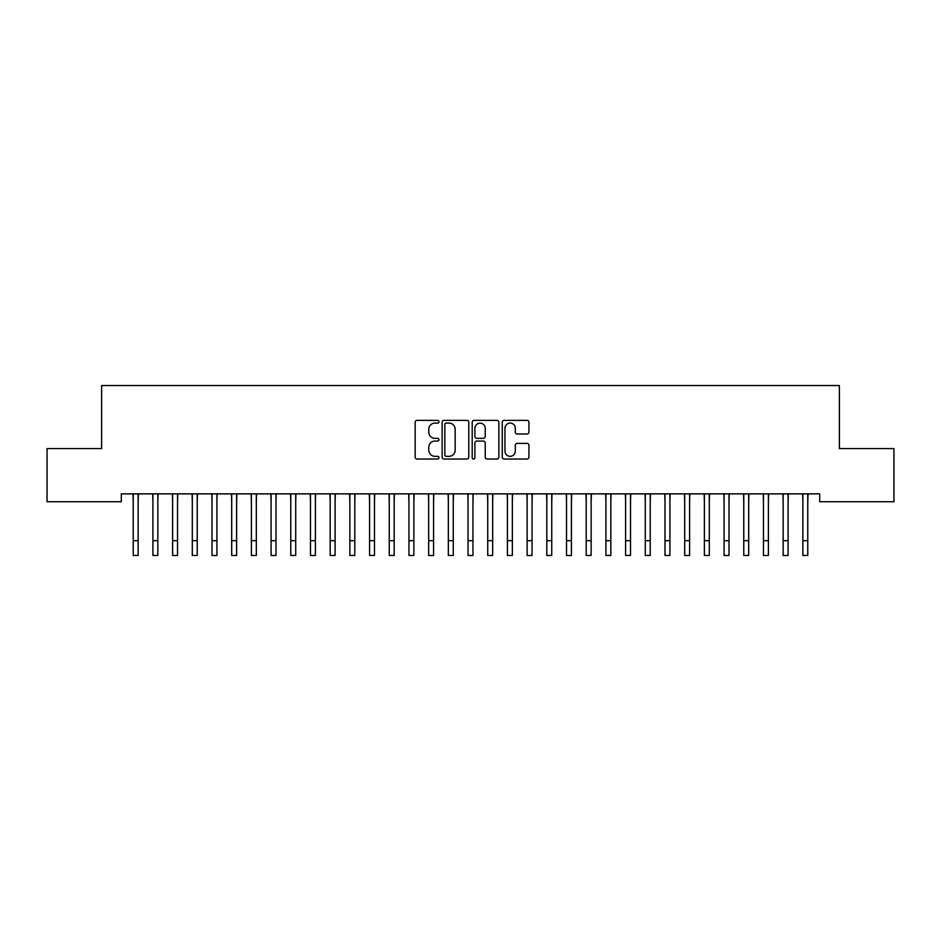 <?xml version="1.0" encoding="UTF-8"?>
<svg xmlns="http://www.w3.org/2000/svg" width="941" height="941" viewBox="0 0 941 941"><rect width="100%" height="100%" fill="white"/><g stroke="black" fill="none" stroke-linecap="round" stroke-linejoin="round"><path stroke-width="1.41" d="M438.988 421.733A1.353 1.353 0 0 0 437.636 420.368L417.098 420.368A1.929 1.929 0 0 0 415.157 422.309L415.157 457.103A1.929 1.929 0 0 0 417.098 459.043L437.636 459.043A1.353 1.353 0 0 0 438.988 457.691A1.353 1.353 0 0 0 437.636 456.338L434.977 456.338A6.187 6.187 0 0 1 428.79 450.151L428.79 447.246A6.187 6.187 0 0 1 434.977 441.058L437.636 441.058A1.353 1.353 0 0 0 438.988 439.706A1.353 1.353 0 0 0 437.636 438.353L434.977 438.353A6.187 6.187 0 0 1 428.79 432.166L428.79 429.272A6.187 6.187 0 0 1 434.977 423.085L437.636 423.085A1.353 1.353 0 0 0 438.988 421.733M526.995 434.001A1.929 1.929 0 0 0 528.936 432.072L528.936 422.309A1.929 1.929 0 0 0 526.995 420.368L504.188 420.368A1.929 1.929 0 0 0 502.259 422.309L502.259 457.103A1.929 1.929 0 0 0 504.188 459.043L526.995 459.043A1.929 1.929 0 0 0 528.936 457.103L528.936 445.316A1.929 1.929 0 0 0 526.995 443.376L517.232 443.376A1.929 1.929 0 0 0 515.303 445.316L515.303 451.162A5.176 5.176 0 0 1 510.128 456.338A5.176 5.176 0 0 1 504.964 451.162L504.964 428.249A5.176 5.176 0 0 1 510.128 423.085A5.176 5.176 0 0 1 515.303 428.249L515.303 432.072A1.929 1.929 0 0 0 517.232 434.001L526.995 434.001M819.693 493.872L121.307 493.872L121.307 501.741L47.05 501.741L47.05 448.575L101.604 448.575L101.604 385.539L839.396 385.539L839.396 448.575L893.95 448.575L893.95 501.741L819.693 501.741L819.693 493.872M468.806 422.309A1.929 1.929 0 0 0 466.877 420.368L444.058 420.368A1.929 1.929 0 0 0 442.129 422.309L442.129 457.103A1.929 1.929 0 0 0 444.058 459.043L466.877 459.043A1.929 1.929 0 0 0 468.806 457.103L468.806 422.309M474.123 420.368L496.942 420.368A1.929 1.929 0 0 1 498.871 422.309L498.871 457.103A1.929 1.929 0 0 1 496.942 459.043L487.179 459.043A1.929 1.929 0 0 1 485.238 457.103L485.238 442.988A1.929 1.929 0 0 0 483.309 441.058L476.828 441.058A1.929 1.929 0 0 0 474.899 442.988L474.899 457.691A1.353 1.353 0 0 1 473.546 459.043A1.353 1.353 0 0 1 472.194 457.691L472.194 422.309A1.929 1.929 0 0 1 474.123 420.368M446.187 423.085A1.353 1.353 0 0 0 444.834 424.438L444.834 454.974A1.353 1.353 0 0 0 446.187 456.338L448.998 456.338A6.187 6.187 0 0 0 455.173 450.151L455.173 429.272A6.187 6.187 0 0 0 448.998 423.085L446.187 423.085M485.238 428.343A5.176 5.176 0 0 0 480.075 423.179A5.176 5.176 0 0 0 474.899 428.343L474.899 436.424A1.929 1.929 0 0 0 476.828 438.353L483.309 438.353A1.929 1.929 0 0 0 485.238 436.424L485.238 428.343M138.139 501.294L138.386 493.872M133.222 501.294L132.963 493.872M133.222 540.687L138.139 540.687L138.139 555.461L133.222 555.461L133.222 494.484M138.139 540.687L138.139 494.484M157.841 501.294L158.088 493.872M152.912 501.294L152.665 493.872M177.531 501.294L177.778 493.872M172.603 501.294L172.356 493.872M152.912 555.461L157.841 555.461L152.912 555.461L152.912 494.484M157.841 555.461L157.841 494.484M172.603 555.461L177.531 555.461L172.603 555.461L172.603 494.484M177.531 555.461L177.531 494.484M197.222 501.294L197.481 493.872M192.305 501.294L192.058 493.872M216.924 501.294L217.171 493.872M211.996 501.294L211.749 493.872M192.305 555.461L197.222 555.461L192.305 555.461L192.305 494.484M197.222 555.461L197.222 494.484M211.996 555.461L216.924 555.461L211.996 555.461L211.996 494.484M216.924 555.461L216.924 494.484M236.614 501.294L236.873 493.872M231.698 501.294L231.439 493.872M231.698 555.461L236.614 555.461L231.698 555.461L231.698 494.484M236.614 555.461L236.614 494.484M256.317 501.294L256.564 493.872M251.388 501.294L251.141 493.872M251.388 555.461L256.317 555.461L251.388 555.461L251.388 494.484M256.317 555.461L256.317 494.484M276.007 501.294L276.254 493.872M271.09 501.294L270.832 493.872M271.09 555.461L276.007 555.461L271.09 555.461L271.09 494.484M276.007 555.461L276.007 494.484M295.709 501.294L295.956 493.872M290.781 501.294L290.534 493.872M290.781 555.461L295.709 555.461L290.781 555.461L290.781 494.484M295.709 555.461L295.709 494.484M315.4 501.294L315.647 493.872M310.471 501.294L310.224 493.872M310.471 555.461L315.4 555.461L310.471 555.461L310.471 494.484M315.4 555.461L315.4 494.484M335.09 501.294L335.349 493.872M330.173 501.294L329.926 493.872M330.173 555.461L335.09 555.461L330.173 555.461L330.173 494.484M335.09 555.461L335.09 494.484M354.792 501.294L355.039 493.872M349.864 501.294L349.617 493.872M349.864 555.461L354.792 555.461L349.864 555.461L349.864 494.484M354.792 555.461L354.792 494.484M374.483 501.294L374.73 493.872M369.566 501.294L369.307 493.872M369.566 555.461L374.483 555.461L369.566 555.461L369.566 494.484M374.483 555.461L374.483 494.484M394.185 501.294L394.432 493.872M389.256 501.294L389.009 493.872M389.256 555.461L394.185 555.461L389.256 555.461L389.256 494.484M394.185 555.461L394.185 494.484M413.875 501.294L414.122 493.872M408.947 501.294L408.7 493.872M408.947 555.461L413.875 555.461L408.947 555.461L408.947 494.484M413.875 555.461L413.875 494.484M433.566 501.294L433.825 493.872M428.649 501.294L428.402 493.872M428.649 555.461L433.566 555.461L428.649 555.461L428.649 494.484M433.566 555.461L433.566 494.484M453.268 501.294L453.515 493.872M448.339 501.294L448.092 493.872M448.339 555.461L453.268 555.461L448.339 555.461L448.339 494.484M453.268 555.461L453.268 494.484M472.958 501.294L473.217 493.872M468.042 501.294L467.783 493.872M468.042 555.461L472.958 555.461L468.042 555.461L468.042 494.484M472.958 555.461L472.958 494.484M492.661 501.294L492.908 493.872M487.732 501.294L487.485 493.872M487.732 555.461L492.661 555.461L487.732 555.461L487.732 494.484M492.661 555.461L492.661 494.484M512.351 501.294L512.598 493.872M507.434 501.294L507.175 493.872M507.434 555.461L512.351 555.461L507.434 555.461L507.434 494.484M512.351 555.461L512.351 494.484M532.053 501.294L532.3 493.872M527.125 501.294L526.878 493.872M527.125 555.461L532.053 555.461L527.125 555.461L527.125 494.484M532.053 555.461L532.053 494.484M551.744 501.294L551.991 493.872M546.815 501.294L546.568 493.872M546.815 555.461L551.744 555.461L546.815 555.461L546.815 494.484M551.744 555.461L551.744 494.484M571.434 501.294L571.693 493.872M566.517 501.294L566.27 493.872M566.517 555.461L571.434 555.461L566.517 555.461L566.517 494.484M571.434 555.461L571.434 494.484M591.136 501.294L591.383 493.872M586.208 501.294L585.961 493.872M586.208 555.461L591.136 555.461L586.208 555.461L586.208 494.484M591.136 555.461L591.136 494.484M610.827 501.294L611.074 493.872M605.91 501.294L605.651 493.872M605.91 555.461L610.827 555.461L605.91 555.461L605.91 494.484M610.827 555.461L610.827 494.484M630.529 501.294L630.776 493.872M625.6 501.294L625.353 493.872M625.6 555.461L630.529 555.461L625.6 555.461L625.6 494.484M630.529 555.461L630.529 494.484M650.219 501.294L650.466 493.872M645.291 501.294L645.044 493.872M645.291 555.461L650.219 555.461L645.291 555.461L645.291 494.484M650.219 555.461L650.219 494.484M669.91 501.294L670.168 493.872M664.993 501.294L664.746 493.872M664.993 555.461L669.91 555.461L664.993 555.461L664.993 494.484M669.91 555.461L669.91 494.484M689.612 501.294L689.859 493.872M684.683 501.294L684.436 493.872M684.683 555.461L689.612 555.461L684.683 555.461L684.683 494.484M689.612 555.461L689.612 494.484M709.302 501.294L709.561 493.872M704.386 501.294L704.127 493.872M704.386 555.461L709.302 555.461L704.386 555.461L704.386 494.484M709.302 555.461L709.302 494.484M729.004 501.294L729.251 493.872M724.076 501.294L723.829 493.872M724.076 555.461L729.004 555.461L724.076 555.461L724.076 494.484M729.004 555.461L729.004 494.484M748.695 501.294L748.942 493.872M743.778 501.294L743.519 493.872M743.778 555.461L748.695 555.461L743.778 555.461L743.778 494.484M748.695 555.461L748.695 494.484M768.397 501.294L768.644 493.872M763.469 501.294L763.222 493.872M763.469 555.461L768.397 555.461L763.469 555.461L763.469 494.484M768.397 555.461L768.397 494.484M788.087 501.294L788.335 493.872M783.159 501.294L782.912 493.872M783.159 555.461L788.087 555.461L783.159 555.461L783.159 494.484M788.087 555.461L788.087 494.484M807.778 501.294L808.037 493.872M802.861 501.294L802.614 493.872M802.861 555.461L807.778 555.461L802.861 555.461L802.861 494.484M807.778 555.461L807.778 494.484M152.912 540.687L157.841 540.687M172.603 540.687L177.531 540.687M192.305 540.687L197.222 540.687M211.996 540.687L216.924 540.687M231.698 540.687L236.614 540.687M251.388 540.687L256.317 540.687M271.09 540.687L276.007 540.687M290.781 540.687L295.709 540.687M310.471 540.687L315.4 540.687M330.173 540.687L335.09 540.687M349.864 540.687L354.792 540.687M369.566 540.687L374.483 540.687M389.256 540.687L394.185 540.687M408.947 540.687L413.875 540.687M428.649 540.687L433.566 540.687M448.339 540.687L453.268 540.687M468.042 540.687L472.958 540.687M487.732 540.687L492.661 540.687M507.434 540.687L512.351 540.687M527.125 540.687L532.053 540.687M546.815 540.687L551.744 540.687M566.517 540.687L571.434 540.687M586.208 540.687L591.136 540.687M605.91 540.687L610.827 540.687M625.6 540.687L630.529 540.687M645.291 540.687L650.219 540.687M664.993 540.687L669.91 540.687M684.683 540.687L689.612 540.687M704.386 540.687L709.302 540.687M724.076 540.687L729.004 540.687M743.778 540.687L748.695 540.687M763.469 540.687L768.397 540.687M783.159 540.687L788.087 540.687M802.861 540.687L807.778 540.687"/></g></svg>
